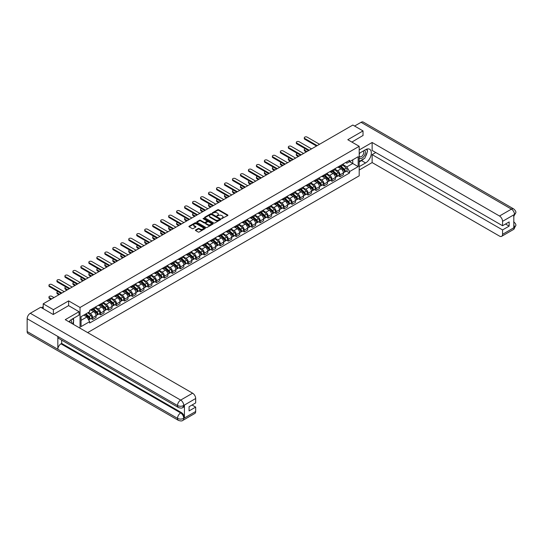 <?xml version="1.0" encoding="UTF-8"?>
<svg xmlns="http://www.w3.org/2000/svg" width="543" height="543" viewBox="0 0 543 543"><rect width="100%" height="100%" fill="white"/><g stroke="black" fill="none" stroke-linecap="round" stroke-linejoin="round"><path stroke-width="0.81" d="M221.673 218.625L227.714 215.544A0.713 0.407 0 0 0 227.714 214.967L218.673 209.747A0.713 0.407 0 0 0 217.675 209.747L212.34 212.829L212.34 213.236L213.732 212.836A2.274 1.31 0 0 1 216.942 212.836L217.695 213.27A2.274 1.31 0 0 1 218.361 214.2A2.274 1.31 0 0 1 217.695 215.123L217.01 215.931L218.401 215.53A2.274 1.31 0 0 1 221.612 215.53L222.365 215.965A2.274 1.31 0 0 1 223.03 216.895A2.274 1.31 0 0 1 222.365 217.824L221.673 218.625L221.673 218.218M195.629 229.981A0.713 0.407 0 0 0 195.629 230.558L198.168 232.024A0.713 0.407 0 0 0 199.172 232.024L205.098 228.603A0.713 0.407 0 0 0 205.098 228.026L196.057 222.806A0.713 0.407 0 0 0 195.052 222.806L189.134 226.227A0.713 0.407 0 0 0 189.134 226.804L192.195 228.576A0.713 0.407 0 0 0 193.199 228.576L195.731 227.11A0.713 0.407 0 0 0 195.731 226.533L194.211 225.657A1.9 1.1 0 0 1 193.661 224.877A1.9 1.1 0 0 1 194.828 223.865A1.9 1.1 0 0 1 196.899 224.103L202.851 227.537A1.9 1.1 0 0 1 203.408 228.311A1.9 1.1 0 0 1 202.234 229.329A1.9 1.1 0 0 1 200.163 229.092L199.172 228.515A0.713 0.407 0 0 0 198.168 228.515L195.629 229.981L195.629 230.558M80.038 307.474L68.628 300.883L53.39 309.686L43.209 303.808L352.855 125.039L363.029 130.917L347.791 139.714L359.195 146.298L80.038 307.474L80.038 328.203M213.779 223.01A0.713 0.407 0 0 0 214.784 223.01L220.709 219.589A0.713 0.407 0 0 0 220.709 219.012L211.675 213.793A0.713 0.407 0 0 0 210.67 213.793L204.745 217.214A0.713 0.407 0 0 0 204.745 217.791L213.779 223.01M203.211 218.734L212.89 224.103L206.978 227.517A0.713 0.407 0 0 1 205.973 227.517L196.939 222.297L199.471 220.845L199.471 220.254L196.939 221.72A0.713 0.407 0 0 0 196.939 222.297L196.939 221.72M199.471 220.845A0.713 0.407 0 0 1 200.476 220.845L200.476 220.254A0.713 0.407 0 0 0 199.471 220.254M200.476 220.254L204.141 222.372A0.713 0.407 0 0 0 205.145 222.372L206.829 221.401A0.713 0.407 0 0 0 206.829 220.825L203.014 218.619L203.713 218.211L212.904 223.519A0.713 0.407 0 0 1 212.904 224.096L212.904 223.519M87.654 332.601L359.195 175.83L359.195 146.298M53.39 309.686L53.39 314.411M43.209 303.808L43.209 308.709M363.029 135.641L363.029 130.917M340.013 165.791A3.326 1.921 60 0 1 339.327 167.285L342.701 165.337A3.326 1.921 -120 0 0 343.393 163.843M335.221 169.375L337.665 170.78A3.326 1.921 60 0 1 340.013 174.853L343.393 172.905A3.326 1.921 -120 0 0 341.038 168.832L338.622 167.434M343.393 172.905L343.393 174.71L340.013 176.658L338.398 175.722M339.327 167.285A3.326 1.921 60 0 1 337.685 167.135M340.013 174.853L340.013 176.658M332.038 170.393A3.326 1.921 60 0 1 331.345 171.887L334.726 169.939A3.326 1.921 -120 0 0 335.411 168.445M330.416 180.33L332.038 181.26L335.411 179.312L335.411 177.513A3.326 1.921 -120 0 0 333.056 173.441L330.639 172.043M331.345 171.887A3.326 1.921 60 0 1 329.71 171.737M327.246 173.977L329.682 175.389A3.326 1.921 60 0 1 332.038 179.461L332.038 181.26M324.056 175.002A3.326 1.921 60 0 1 323.37 176.495L326.743 174.547A3.326 1.921 -120 0 0 327.436 173.054M322.44 184.932L324.056 185.869L327.436 183.921L327.436 182.122A3.326 1.921 -120 0 0 325.081 178.043L322.664 176.651M323.37 176.495A3.326 1.921 60 0 1 321.727 176.346M319.264 178.586L321.707 179.991A3.326 1.921 60 0 1 324.056 184.07L324.056 185.869M316.08 179.611A3.326 1.921 60 0 1 315.388 181.104L318.768 179.156A3.326 1.921 -120 0 0 319.454 177.663M314.458 189.541L316.08 190.478L319.454 188.53L319.454 186.724A3.326 1.921 -120 0 0 317.098 182.652L314.682 181.253M315.388 181.104A3.326 1.921 60 0 1 313.752 180.955M311.288 183.195L313.725 184.6A3.326 1.921 60 0 1 316.08 188.672L316.08 190.478M308.098 184.213A3.326 1.921 60 0 1 307.413 185.713L310.786 183.758A3.326 1.921 -120 0 0 311.472 182.265M306.483 194.15L308.098 195.08L311.472 193.132L311.472 191.333A3.326 1.921 -120 0 0 309.123 187.26L306.707 185.862M307.413 185.713A3.326 1.921 60 0 1 305.77 185.557M303.306 187.797L305.75 189.208A3.326 1.921 60 0 1 308.098 193.281L308.098 195.08M300.123 188.821A3.326 1.921 60 0 1 299.431 190.315L302.804 188.367A3.326 1.921 -120 0 0 303.496 186.873M298.501 198.752L300.123 199.688L303.496 197.74L303.496 195.942A3.326 1.921 -120 0 0 301.141 191.862L298.725 190.471M299.431 190.315A3.326 1.921 60 0 1 297.795 190.165M295.331 192.405L297.768 193.81A3.326 1.921 60 0 1 300.123 197.89L300.123 199.688M292.141 193.43A3.326 1.921 60 0 1 291.455 194.923L294.829 192.975A3.326 1.921 -120 0 0 295.514 191.482M290.525 203.36L292.141 204.297L295.514 202.349L295.514 200.543A3.326 1.921 -120 0 0 293.166 196.471L290.749 195.073M291.455 194.923A3.326 1.921 60 0 1 289.813 194.774M287.349 197.014L289.786 198.419A3.326 1.921 60 0 1 292.141 202.491L292.141 204.297M284.165 198.039A3.326 1.921 60 0 1 283.473 199.532L286.847 197.577A3.326 1.921 -120 0 0 287.539 196.084M282.543 207.969L284.165 208.906L287.539 206.951L287.539 205.152A3.326 1.921 -120 0 0 285.184 201.08L282.767 199.681M283.473 199.532A3.326 1.921 60 0 1 281.837 199.376M279.373 201.616L281.81 203.028A3.326 1.921 60 0 1 284.165 207.1L284.165 208.906M276.183 202.641A3.326 1.921 60 0 1 275.498 204.134L278.871 202.186A3.326 1.921 -120 0 0 279.557 200.693M274.568 212.578L276.183 213.508L279.557 211.56L279.557 209.761A3.326 1.921 -120 0 0 277.208 205.682L274.792 204.29M275.498 204.134A3.326 1.921 60 0 1 273.855 203.985M271.391 206.225L273.828 207.63A3.326 1.921 60 0 1 276.183 211.709L276.183 213.508M268.201 207.25A3.326 1.921 60 0 1 267.516 208.743L270.889 206.795A3.326 1.921 -120 0 0 271.581 205.302M266.586 217.18L268.208 218.116L271.581 216.168L271.581 214.363A3.326 1.921 -120 0 0 269.226 210.29L266.81 208.892M267.516 208.743A3.326 1.921 60 0 1 265.88 208.593M263.416 210.833L265.853 212.238A3.326 1.921 60 0 1 268.208 216.318L268.208 218.116M260.226 211.858A3.326 1.921 60 0 1 259.534 213.351L262.914 211.397A3.326 1.921 -120 0 0 263.599 209.903M258.611 221.788L260.226 222.725L263.599 220.77L263.599 218.972A3.326 1.921 -120 0 0 261.251 214.899L258.835 213.501M259.534 213.351A3.326 1.921 60 0 1 257.898 213.202M255.434 215.435L257.871 216.847A3.326 1.921 60 0 1 260.226 220.92L260.226 222.725M252.244 216.46A3.326 1.921 60 0 1 251.558 217.953L254.932 216.005A3.326 1.921 -120 0 0 255.624 214.512M250.628 226.397L252.244 227.327L255.624 225.379L255.624 223.58A3.326 1.921 -120 0 0 253.269 219.501L250.852 218.11M251.558 217.953A3.326 1.921 60 0 1 249.923 217.804M247.459 220.044L249.895 221.456A3.326 1.921 60 0 1 252.244 225.528L252.244 227.327M244.269 221.069A3.326 1.921 60 0 1 243.576 222.562L246.956 220.614A3.326 1.921 -120 0 0 247.642 219.121M242.646 230.999L244.269 231.936L247.642 229.988L247.642 228.182A3.326 1.921 -120 0 0 245.293 224.11L242.877 222.718M243.576 222.562A3.326 1.921 60 0 1 241.94 222.413M239.477 224.653L241.913 226.058A3.326 1.921 60 0 1 244.269 230.137L244.269 231.936M236.286 225.678A3.326 1.921 60 0 1 235.601 227.171L238.974 225.223A3.326 1.921 -120 0 0 239.667 223.723M234.671 235.608L236.286 236.544L239.667 234.596L239.667 232.791A3.326 1.921 -120 0 0 237.311 228.718L234.895 227.32M235.601 227.171A3.326 1.921 60 0 1 233.965 227.022M231.501 229.255L233.938 230.666A3.326 1.921 60 0 1 236.286 234.739L236.286 236.544M228.311 230.28A3.326 1.921 60 0 1 227.619 231.773L230.999 229.825A3.326 1.921 -120 0 0 231.685 228.331M226.689 240.216L228.311 241.146L231.685 239.198L231.685 237.4A3.326 1.921 -120 0 0 229.336 233.32L226.92 231.929M227.619 231.773A3.326 1.921 60 0 1 225.983 231.623M223.519 233.863L225.956 235.275A3.326 1.921 60 0 1 228.311 239.348L228.311 241.146M220.329 234.888A3.326 1.921 60 0 1 219.644 236.381L223.017 234.433A3.326 1.921 -120 0 0 223.709 232.94M218.714 244.818L220.329 245.755L223.709 243.807L223.709 242.002A3.326 1.921 -120 0 0 221.354 237.929L218.938 236.538M219.644 236.381A3.326 1.921 60 0 1 218.001 236.232M215.544 238.472L217.981 239.877A3.326 1.921 60 0 1 220.329 243.956L220.329 245.755M212.354 239.497A3.326 1.921 60 0 1 211.661 240.99L215.042 239.042A3.326 1.921 -120 0 0 215.727 237.549M210.732 249.427L212.354 250.364L215.727 248.416L215.727 246.61A3.326 1.921 -120 0 0 213.379 242.538L210.962 241.14M211.661 240.99A3.326 1.921 60 0 1 210.026 240.841M207.562 243.081L209.998 244.486A3.326 1.921 60 0 1 212.354 248.558L212.354 250.364M204.372 244.099A3.326 1.921 60 0 1 203.686 245.592L207.059 243.644A3.326 1.921 -120 0 0 207.752 242.151M202.756 254.036L204.372 254.966L207.752 253.018L207.752 251.219A3.326 1.921 -120 0 0 205.397 247.14L202.98 245.748M203.686 245.592A3.326 1.921 60 0 1 202.044 245.443M199.58 247.683L202.023 249.094A3.326 1.921 60 0 1 204.372 253.167L204.372 254.966M196.396 248.708A3.326 1.921 60 0 1 195.704 250.201L199.084 248.253A3.326 1.921 -120 0 0 199.77 246.76M194.774 258.638L196.396 259.574L199.77 257.626L199.77 255.828A3.326 1.921 -120 0 0 197.414 251.748L194.998 250.357M195.704 250.201A3.326 1.921 60 0 1 194.068 250.051M191.604 252.291L194.041 253.696A3.326 1.921 60 0 1 196.396 257.776L196.396 259.574M188.414 253.316A3.326 1.921 60 0 1 187.729 254.81L191.102 252.862A3.326 1.921 -120 0 0 191.794 251.368M186.799 263.246L188.414 264.183L191.794 262.235L191.794 260.43A3.326 1.921 -120 0 0 189.439 256.357L187.023 254.959M187.729 254.81A3.326 1.921 60 0 1 186.086 254.66M183.622 256.9L186.066 258.305A3.326 1.921 60 0 1 188.414 262.378L188.414 264.183M180.439 257.918A3.326 1.921 60 0 1 179.747 259.411L183.127 257.463A3.326 1.921 -120 0 0 183.812 255.97M178.817 267.855L180.439 268.785L183.812 266.837L183.812 265.038A3.326 1.921 -120 0 0 181.457 260.966L179.041 259.568M179.747 259.411A3.326 1.921 60 0 1 178.111 259.262M175.647 261.502L178.084 262.914A3.326 1.921 60 0 1 180.439 266.986L180.439 268.785M172.457 262.527A3.326 1.921 60 0 1 171.771 264.02L175.145 262.072A3.326 1.921 -120 0 0 175.83 260.579M170.841 272.457L172.457 273.394L175.837 271.446L175.837 269.647A3.326 1.921 -120 0 0 173.482 265.568L171.065 264.176M171.771 264.02A3.326 1.921 60 0 1 170.129 263.871M167.665 266.111L170.108 267.516A3.326 1.921 60 0 1 172.457 271.595L172.457 273.394M164.481 267.136A3.326 1.921 60 0 1 163.789 268.629L167.163 266.681A3.326 1.921 -120 0 0 167.855 265.188M162.859 277.066L164.481 278.002L167.855 276.054L167.855 274.249A3.326 1.921 -120 0 0 165.5 270.176L163.083 268.778M163.789 268.629A3.326 1.921 60 0 1 162.153 268.48M159.69 270.719L162.126 272.124A3.326 1.921 60 0 1 164.481 276.197L164.481 278.002M156.499 271.738A3.326 1.921 60 0 1 155.814 273.238L159.187 271.283A3.326 1.921 -120 0 0 159.873 269.79M154.884 281.674L156.499 282.604L159.873 280.656L159.873 278.858A3.326 1.921 -120 0 0 157.524 274.785L155.108 273.387M155.814 273.238A3.326 1.921 60 0 1 154.171 273.081M151.707 275.321L154.144 276.733A3.326 1.921 60 0 1 156.499 280.806L156.499 282.604M148.524 276.346A3.326 1.921 60 0 1 147.832 277.84L151.205 275.892A3.326 1.921 -120 0 0 151.897 274.398M146.902 286.283L148.524 287.213L151.897 285.265L151.897 283.466A3.326 1.921 -120 0 0 149.542 279.387L147.126 277.996M147.832 277.84A3.326 1.921 60 0 1 146.196 277.69M143.732 279.93L146.169 281.335A3.326 1.921 60 0 1 148.524 285.414L148.524 287.213M140.542 280.955A3.326 1.921 60 0 1 139.856 282.448L143.23 280.5A3.326 1.921 -120 0 0 143.915 279.007M138.927 290.885L140.542 291.822L143.915 289.874L143.915 288.068A3.326 1.921 -120 0 0 141.567 283.996L139.151 282.598M139.856 282.448A3.326 1.921 60 0 1 138.214 282.299M135.75 284.539L138.187 285.944A3.326 1.921 60 0 1 140.542 290.016L140.542 291.822M132.567 285.564A3.326 1.921 60 0 1 131.874 287.057L135.248 285.102A3.326 1.921 -120 0 0 135.94 283.609M130.944 295.494L132.567 296.43L135.94 294.476L135.94 292.677A3.326 1.921 -120 0 0 133.585 288.604L131.168 287.206M131.874 287.057A3.326 1.921 60 0 1 130.239 286.901M127.775 289.141L130.211 290.553A3.326 1.921 60 0 1 132.567 294.625L132.567 296.43M124.585 290.166A3.326 1.921 60 0 1 123.892 291.659L127.272 289.711A3.326 1.921 -120 0 0 127.958 288.218M122.969 300.103L124.585 301.032L127.958 299.084L127.958 297.286A3.326 1.921 -120 0 0 125.609 293.206L123.193 291.815M123.892 291.659A3.326 1.921 60 0 1 122.256 291.51M119.793 293.749L122.229 295.154A3.326 1.921 60 0 1 124.585 299.234L124.585 301.032M116.602 294.774A3.326 1.921 60 0 1 115.917 296.268L119.29 294.32A3.326 1.921 -120 0 0 119.983 292.826M114.987 304.704L116.602 305.641L119.983 303.693L119.983 301.888A3.326 1.921 -120 0 0 117.627 297.815L115.211 296.417M115.917 296.268A3.326 1.921 60 0 1 114.281 296.118M111.817 298.358L114.254 299.763A3.326 1.921 60 0 1 116.602 303.842L116.602 305.641M108.627 299.383A3.326 1.921 60 0 1 107.935 300.876L111.315 298.928A3.326 1.921 -120 0 0 112.001 297.428M107.005 309.313L108.627 310.25L112.001 308.295L112.001 306.496A3.326 1.921 -120 0 0 109.652 302.424L107.236 301.026M107.935 300.876A3.326 1.921 60 0 1 106.299 300.727M103.835 302.96L106.272 304.372A3.326 1.921 60 0 1 108.627 308.444L108.627 310.25M100.645 303.985A3.326 1.921 60 0 1 99.96 305.478L103.333 303.53A3.326 1.921 -120 0 0 104.025 302.037M99.03 313.922L100.645 314.852L104.025 312.904L104.025 311.105A3.326 1.921 -120 0 0 101.67 307.026L99.254 305.634M99.96 305.478A3.326 1.921 60 0 1 98.324 305.329M95.86 307.569L98.297 308.981A3.326 1.921 60 0 1 100.645 313.053L100.645 314.852M92.67 308.594A3.326 1.921 60 0 1 91.977 310.087L95.358 308.139A3.326 1.921 -120 0 0 96.043 306.646M91.048 318.524L92.67 319.46L96.043 317.512L96.043 315.707A3.326 1.921 -120 0 0 93.695 311.634L91.278 310.243M91.977 310.087A3.326 1.921 60 0 1 90.342 309.938M88.373 312.463L90.314 313.582A3.326 1.921 60 0 1 92.67 317.662L92.67 319.46M345.667 162.527L346.868 163.219L358.17 156.696L352.753 159.825L352.753 163.484L346.868 166.884L343.203 164.767M81.056 320.343L86.941 316.949L89.649 321.646L81.056 326.608L81.056 316.684L89.649 311.723L89.649 310.338L349.577 160.266L349.577 161.658L358.17 166.62L349.577 171.574L346.868 166.884M358.17 156.696L358.17 166.62M89.649 321.646L89.649 323.031L349.577 172.966L349.577 171.574M68.628 300.883L68.628 305.668M86.941 316.949L83.771 315.116M346.373 171.113L349.577 172.966M221.877 218.693L222.365 218.415A2.274 1.31 0 0 0 223.03 217.485L223.03 216.895M218.361 214.2L218.361 214.79A2.274 1.31 0 0 1 217.695 215.714L217.207 215.999M227.7 215.551L218.673 210.338A0.713 0.407 0 0 0 217.675 210.338L212.537 213.304M220.702 219.596L211.675 214.383A0.713 0.407 0 0 0 210.67 214.383L204.752 217.797M219.453 219.501L219.453 219.094L211.519 214.519L210.093 214.94A2.274 1.31 0 0 0 209.428 215.863A2.274 1.31 0 0 0 210.093 216.793L215.51 219.922A2.274 1.31 0 0 0 218.727 219.922L219.453 219.501L219.453 220.091L219.453 219.684M209.428 215.863L209.428 216.453A2.274 1.31 0 0 0 210.093 217.383L210.093 216.793M219.453 220.091L218.727 220.512A2.274 1.31 0 0 1 215.51 220.512L210.093 217.383M200.476 220.845L204.141 222.963A0.713 0.407 0 0 0 205.145 222.963L206.829 221.992A0.713 0.407 0 0 0 207.039 221.7L207.039 221.11M207.942 224.571A1.9 1.1 0 0 0 210.012 224.809A1.9 1.1 0 0 0 211.186 223.791A1.9 1.1 0 0 0 210.63 223.017L208.532 221.809A0.713 0.407 0 0 0 207.528 221.809L205.851 222.779A0.713 0.407 0 0 0 205.851 223.356L207.942 224.571L207.942 225.162A1.9 1.1 0 0 0 210.012 225.399A1.9 1.1 0 0 0 211.186 224.381L211.186 223.791M205.641 223.071L205.641 223.662A0.713 0.407 0 0 0 205.851 223.947L205.851 223.356M207.942 225.162L205.851 223.947M203.408 228.311L203.408 228.902A1.9 1.1 0 0 1 202.234 229.92A1.9 1.1 0 0 1 200.163 229.682L199.172 229.105A0.713 0.407 0 0 0 198.168 229.105L195.643 230.565M193.661 224.877L193.661 225.467A1.9 1.1 0 0 0 194.211 226.248L194.211 225.657M195.731 226.533L195.731 227.11L194.211 226.248M205.098 228.026L205.098 228.603L196.057 223.397A0.713 0.407 0 0 0 195.052 223.397L189.14 226.811L189.134 226.227M340.244 166.755L343.495 169.654A1.805 1.045 60 0 1 344.065 172.45L343.393 172.837M340.332 166.83L341.859 167.712M305.254 148.734A1.663 0.964 -0 0 0 304.29 149.61A1.663 0.964 -0 0 0 304.772 150.289L306.951 151.545M340.576 166.565L344.194 169.789A0.869 0.502 60 0 1 344.466 171.133A0.869 0.502 60 0 1 344.384 171.167M341.113 166.253L344.364 169.151A1.805 1.045 60 0 1 344.934 171.948A1.805 1.045 60 0 1 344.391 172.009M342.925 165.16L346.21 168.086A1.805 1.045 60 0 1 346.773 170.882L344.934 171.948M306.286 151.925L304.772 151.056A1.663 0.964 180 0 1 304.29 150.377L304.29 149.61M316.515 146.019L304.772 139.246A1.663 0.964 180 0 1 304.29 138.567L304.29 137.793A1.663 0.964 -0 0 0 304.772 138.472L317.18 145.633M319.528 144.275L307.128 137.114A1.663 0.964 -0 0 0 305.315 136.911A1.663 0.964 -0 0 0 304.29 137.793M332.268 171.357L335.52 174.262A1.805 1.045 60 0 1 336.083 177.059L335.411 177.446M332.35 171.439L333.884 172.321M297.279 153.343A1.663 0.964 -0 0 0 296.308 154.212A1.663 0.964 -0 0 0 296.797 154.891L298.969 156.146M332.594 171.167L336.212 174.398A0.869 0.502 60 0 1 336.484 175.742A0.869 0.502 60 0 1 336.409 175.769M333.137 170.855L336.389 173.76A1.805 1.045 60 0 1 336.952 176.556A1.805 1.045 60 0 1 336.409 176.611M334.95 169.769L338.228 172.694A1.805 1.045 60 0 1 338.798 175.491L336.952 176.556M298.304 156.533L296.797 155.665A1.663 0.964 180 0 1 296.308 154.979L296.308 154.212M324.286 175.966L327.538 178.864A1.805 1.045 60 0 1 328.108 181.661L327.429 182.054M324.375 176.041L325.902 176.923M289.297 157.945A1.663 0.964 -0 0 0 288.333 158.821A1.663 0.964 -0 0 0 288.815 159.499L290.994 160.755M324.619 175.776L328.237 179.007A0.869 0.502 60 0 1 328.508 180.344A0.869 0.502 60 0 1 328.427 180.378M325.155 175.464L328.406 178.362A1.805 1.045 60 0 1 328.977 181.158A1.805 1.045 60 0 1 328.427 181.219M326.967 174.378L330.253 177.303A1.805 1.045 60 0 1 330.816 180.1L328.977 181.158M290.329 161.142L288.815 160.266A1.663 0.964 180 0 1 288.333 159.588L288.333 158.821M363.803 158.787A8.138 4.697 120 0 1 361.55 160.619L365.588 162.954A8.138 4.697 120 0 0 370.903 155.787A8.138 4.697 120 0 0 369.654 149.264A8.138 4.697 120 0 0 365.588 149.664L359.195 153.357M365.588 162.954L359.195 166.647M359.195 170.04L372.138 162.574L372.138 154.626L502.56 229.927L502.56 234.325L514.574 227.327M375.77 152.529L372.138 154.626M505.526 224.021L509.158 226.119L509.158 221.924L502.56 225.732L372.138 150.431L372.138 142.49L499.492 216.019L511.431 209.123L361.061 122.311L354.593 126.044M359.195 149.963L372.138 142.49M372.138 162.574L499.492 236.096A4.337 2.505 -120 0 0 501.657 236.314A4.337 2.505 -120 0 0 502.56 234.325M361.061 122.311A4.446 2.566 -60 0 1 363.287 122.087L513.658 208.906A4.446 2.566 -60 0 0 511.431 209.123A4.337 2.505 60 0 1 514.499 214.437L502.56 221.334A4.337 2.505 -120 0 0 499.492 216.019M502.56 225.732L502.56 221.334M509.158 226.119L502.56 229.927M513.814 216.426L514.499 214.587L513.814 214.987L513.814 227.68L514.499 227.286L513.814 224.646M363.029 135.465L351.884 142.076M365.419 156.662A8.138 4.697 120 0 0 367.17 152.142M367.299 150.689A8.138 4.697 120 0 0 367.102 149.026M361.55 160.619L359.195 161.984M513.658 221.748C515.402 223.316 516.135 224.571 515.85 225.515L514.499 227.286M513.658 208.906C515.402 210.46 516.135 211.722 515.85 212.7L514.499 214.437M178.443 407.542A4.446 2.566 -60 0 1 177.52 405.54C179.57 406.524 181.613 406.51 183.656 405.512L182.835 407.542C182.109 408.282 180.643 408.282 178.443 407.542L58.759 338.445A4.446 2.566 -60 0 1 57.836 336.443L27.15 318.721A4.446 2.566 -60 0 1 30.293 313.277L40.705 307.263L53.234 314.499L68.581 305.641L79.061 311.696L79.061 315.089L71.798 319.284A8.138 4.697 120 0 0 68.954 321.802M79.061 311.696L65.255 319.664L192.609 393.193A4.337 2.505 60 0 1 195.677 398.508L195.677 402.913L189.079 406.721L189.079 410.915L195.677 407.101L195.677 411.506A4.337 2.505 60 0 1 194.781 413.488L182.835 420.384A4.337 2.505 -120 0 0 183.738 418.395L195.677 411.506M73.312 324.32L75.022 325.305M73.488 324.212L73.488 321.49M73.488 320.268L73.488 318.307M182.835 420.384C182.143 421.124 180.676 421.124 178.443 420.391L28.073 333.572A4.446 2.566 -60 0 1 27.15 331.535L57.836 349.258A4.446 2.566 -60 0 1 60.986 343.834L180.67 412.938L181.355 412.537A4.337 2.505 60 0 1 184.423 417.852L184.423 405.153A4.337 2.505 60 0 1 183.527 407.141L182.835 407.542M27.15 318.721L27.15 331.535M30.293 313.277L180.67 400.089A4.446 2.566 -60 0 0 177.52 405.54L57.836 336.443L57.836 349.258L177.52 418.354C179.563 419.339 181.606 419.339 183.656 418.354L183.738 418.395M195.677 407.101L192.046 405.003M61.671 340.128L61.671 343.441L181.355 412.537M61.671 343.441L60.986 343.834M359.195 157.877A4.704 2.715 120 0 0 362.934 157.47A4.704 2.715 120 0 0 365.385 152.352A4.704 2.715 120 0 0 364.529 150.275M359.588 153.133A4.704 2.715 120 0 0 359.195 153.981M359.195 155.549A3.217 1.86 120 0 0 359.846 156.71A3.217 1.86 120 0 0 362.324 155.848A3.217 1.86 120 0 0 363.729 152.61A3.217 1.86 120 0 0 363.063 151.137A3.217 1.86 120 0 0 363.05 151.13M359.853 152.977A3.217 1.86 120 0 0 359.195 154.904M366.321 149.298L367.584 151.083L364.821 158.203L359.296 161.386M71.438 323.234A4.704 2.715 120 0 0 71.595 321.972A4.704 2.715 120 0 0 70.814 319.949M69.938 322.372A3.217 1.86 120 0 0 69.945 322.223A3.217 1.86 120 0 0 69.613 321.049M72.511 318.877L73.794 320.703L72.558 323.886M308.533 150.628L296.797 143.847A1.663 0.964 180 0 1 296.308 143.169L296.308 142.402A1.663 0.964 -0 0 0 296.797 143.081L309.198 150.241M311.553 148.884L299.145 141.723A1.663 0.964 -0 0 0 297.333 141.513A1.663 0.964 -0 0 0 296.308 142.402M300.557 155.23L288.815 148.456A1.663 0.964 180 0 1 288.333 147.777L288.333 147.01A1.663 0.964 -0 0 0 288.815 147.689L301.222 154.85M303.571 153.493L291.17 146.332A1.663 0.964 -0 0 0 289.358 146.121A1.663 0.964 -0 0 0 288.333 147.01M316.311 180.575L319.562 183.473A1.805 1.045 60 0 1 320.126 186.269L319.454 186.656M316.393 180.649L317.926 181.532M281.322 162.554A1.663 0.964 -0 0 0 280.351 163.429A1.663 0.964 -0 0 0 280.84 164.108L283.012 165.364M316.637 180.385L320.255 183.609A0.869 0.502 60 0 1 320.526 184.953A0.869 0.502 60 0 1 320.451 184.987M317.18 180.072L320.431 182.971A1.805 1.045 60 0 1 320.994 185.767A1.805 1.045 60 0 1 320.451 185.828M318.992 178.98L322.27 181.905A1.805 1.045 60 0 1 322.841 184.701L320.994 185.767M282.346 165.744L280.84 164.875A1.663 0.964 180 0 1 280.351 164.196L280.351 163.429M308.329 185.177L311.58 188.082A1.805 1.045 60 0 1 312.15 190.878L311.472 191.265M308.417 185.258L309.944 186.14M273.339 167.163A1.663 0.964 -0 0 0 272.369 168.031A1.663 0.964 -0 0 0 272.857 168.71L275.029 169.966M308.655 184.987L312.273 188.217A0.869 0.502 60 0 1 312.551 189.561A0.869 0.502 60 0 1 312.469 189.588M309.198 184.674L312.449 187.579A1.805 1.045 60 0 1 313.019 190.376A1.805 1.045 60 0 1 312.469 190.43M311.01 183.588L314.295 186.514A1.805 1.045 60 0 1 314.859 189.31L313.019 190.376M274.371 170.353L272.857 169.484A1.663 0.964 180 0 1 272.369 168.798L272.369 168.031M300.354 189.785L303.605 192.684A1.805 1.045 60 0 1 304.168 195.48L303.496 195.874M300.435 189.86L301.969 190.742M265.364 171.764A1.663 0.964 -0 0 0 264.393 172.64A1.663 0.964 -0 0 0 264.882 173.319L267.054 174.574M300.679 189.595L304.297 192.826A0.869 0.502 60 0 1 304.569 194.163A0.869 0.502 60 0 1 304.487 194.197M301.222 189.283L304.474 192.181A1.805 1.045 60 0 1 305.037 194.978A1.805 1.045 60 0 1 304.494 195.039M303.035 188.197L306.313 191.122A1.805 1.045 60 0 1 306.883 193.919L305.037 194.978M266.389 174.961L264.882 174.086A1.663 0.964 180 0 1 264.393 173.407L264.393 172.64M292.575 159.839L280.84 153.065A1.663 0.964 180 0 1 280.351 152.386L280.351 151.612A1.663 0.964 -0 0 0 280.84 152.298L293.24 159.459M295.596 158.094L283.188 150.934A1.663 0.964 -0 0 0 281.376 150.73A1.663 0.964 -0 0 0 280.351 151.612M284.6 164.448L272.857 157.667A1.663 0.964 180 0 1 272.369 156.988L272.369 156.221A1.663 0.964 -0 0 0 272.857 156.9L285.265 164.061M287.614 162.703L275.213 155.542A1.663 0.964 -0 0 0 273.4 155.332A1.663 0.964 -0 0 0 272.369 156.221M276.618 169.049L264.882 162.276A1.663 0.964 180 0 1 264.393 161.597L264.393 160.83A1.663 0.964 -0 0 0 264.882 161.509L277.283 168.669M279.638 167.312L267.231 160.151A1.663 0.964 -0 0 0 265.418 159.941A1.663 0.964 -0 0 0 264.393 160.83M292.372 194.394L295.623 197.292A1.805 1.045 60 0 1 296.193 200.089L295.514 200.476M292.46 194.469L293.987 195.351M257.382 176.373A1.663 0.964 -0 0 0 256.411 177.249A1.663 0.964 -0 0 0 256.9 177.928L259.072 179.183M292.697 194.204L296.315 197.428A0.869 0.502 60 0 1 296.593 198.772A0.869 0.502 60 0 1 296.512 198.806M293.24 193.892L296.492 196.79A1.805 1.045 60 0 1 297.062 199.586A1.805 1.045 60 0 1 296.512 199.648M295.053 192.799L298.331 195.724A1.805 1.045 60 0 1 298.901 198.521L297.062 199.586M258.407 179.563L256.9 178.695A1.663 0.964 180 0 1 256.411 178.016L256.411 177.249M268.642 173.658L256.9 166.884A1.663 0.964 180 0 1 256.411 166.206L256.411 165.439A1.663 0.964 -0 0 0 256.9 166.117L269.308 173.278M271.656 171.914L259.255 164.753A1.663 0.964 -0 0 0 257.443 164.549A1.663 0.964 -0 0 0 256.411 165.439M284.396 198.996L287.647 201.901A1.805 1.045 60 0 1 288.211 204.697L287.539 205.084M284.478 199.077L286.012 199.96M249.407 180.982A1.663 0.964 -0 0 0 248.436 181.851A1.663 0.964 -0 0 0 248.925 182.529L251.097 183.785M284.722 198.806L288.34 202.037A0.869 0.502 60 0 1 288.611 203.381A0.869 0.502 60 0 1 288.53 203.408M285.265 198.494L288.516 201.399A1.805 1.045 60 0 1 289.08 204.195A1.805 1.045 60 0 1 288.537 204.249M287.077 197.408L290.356 200.333A1.805 1.045 60 0 1 290.926 203.13L289.08 204.195M250.432 184.172L248.925 183.303A1.663 0.964 180 0 1 248.436 182.624L248.436 181.851M260.66 178.267L248.925 171.486A1.663 0.964 180 0 1 248.436 170.807L248.436 170.04A1.663 0.964 -0 0 0 248.925 170.719L261.326 177.88M263.681 176.523L251.273 169.362A1.663 0.964 -0 0 0 249.461 169.151A1.663 0.964 -0 0 0 248.436 170.04M276.414 203.605L279.665 206.503A1.805 1.045 60 0 1 280.236 209.299L279.557 209.693M276.502 203.679L278.03 204.568M241.425 185.584A1.663 0.964 -0 0 0 240.454 186.459A1.663 0.964 -0 0 0 240.943 187.138L243.115 188.394M276.74 203.415L280.358 206.645A0.869 0.502 60 0 1 280.636 207.983A0.869 0.502 60 0 1 280.555 208.017M277.283 203.102L280.534 206.001A1.805 1.045 60 0 1 281.104 208.797A1.805 1.045 60 0 1 280.555 208.858M279.095 202.016L282.374 204.942A1.805 1.045 60 0 1 282.944 207.738L281.104 208.797M242.449 188.781L240.943 187.905A1.663 0.964 180 0 1 240.454 187.226L240.454 186.459M252.678 182.869L240.943 176.095A1.663 0.964 180 0 1 240.454 175.416L240.454 174.649A1.663 0.964 -0 0 0 240.943 175.328L253.343 182.489M255.699 181.131L243.298 173.97A1.663 0.964 -0 0 0 241.486 173.76A1.663 0.964 -0 0 0 240.454 174.649M268.439 208.213L271.69 211.112A1.805 1.045 60 0 1 272.253 213.908L271.581 214.295M268.52 208.288L270.054 209.17M233.449 190.193A1.663 0.964 -0 0 0 232.479 191.068A1.663 0.964 -0 0 0 232.967 191.747L235.139 193.003M268.765 208.023L272.382 211.247A0.869 0.502 60 0 1 272.654 212.591A0.869 0.502 60 0 1 272.572 212.625M269.308 207.711L272.559 210.609A1.805 1.045 60 0 1 273.122 213.406A1.805 1.045 60 0 1 272.579 213.467M271.12 206.618L274.398 209.55A1.805 1.045 60 0 1 274.968 212.347L273.122 213.406M234.474 193.383L232.967 192.514A1.663 0.964 180 0 1 232.479 191.835L232.479 191.068M244.703 187.478L232.967 180.704A1.663 0.964 180 0 1 232.479 180.025L232.479 179.258A1.663 0.964 -0 0 0 232.967 179.937L245.368 187.097M247.723 185.733L235.316 178.579A1.663 0.964 -0 0 0 233.504 178.369A1.663 0.964 -0 0 0 232.479 179.258M260.457 212.815L263.708 215.72A1.805 1.045 60 0 1 264.278 218.517L263.599 218.904M260.545 212.897L262.072 213.779M225.467 194.801A1.663 0.964 -0 0 0 224.497 195.67A1.663 0.964 -0 0 0 224.985 196.356L227.157 197.604M260.783 212.625L264.4 215.856A0.869 0.502 60 0 1 264.672 217.2A0.869 0.502 60 0 1 264.597 217.227M261.326 212.313L264.577 215.218A1.805 1.045 60 0 1 265.147 218.014A1.805 1.045 60 0 1 264.597 218.069M263.138 211.227L266.416 214.152A1.805 1.045 60 0 1 266.986 216.949L265.147 218.014M226.492 197.991L224.985 197.123A1.663 0.964 180 0 1 224.497 196.444L224.497 195.67M252.475 217.424L255.726 220.329A1.805 1.045 60 0 1 256.296 223.119L255.624 223.512M252.563 217.499L254.097 218.388M217.492 199.41A1.663 0.964 -0 0 0 216.521 200.279A1.663 0.964 -0 0 0 217.01 200.958L219.182 202.213M252.807 217.234L256.425 220.465A0.869 0.502 60 0 1 256.696 221.809A0.869 0.502 60 0 1 256.615 221.836M253.35 216.922L256.601 219.827A1.805 1.045 60 0 1 257.165 222.623A1.805 1.045 60 0 1 256.622 222.678M255.162 215.836L258.441 218.761A1.805 1.045 60 0 1 259.004 221.558L257.165 222.623M218.517 202.6L217.01 201.724A1.663 0.964 180 0 1 216.521 201.046L216.521 200.279M244.499 222.033L247.751 224.931A1.805 1.045 60 0 1 248.321 227.727L247.642 228.121M244.588 222.107L246.115 222.99M209.51 204.012A1.663 0.964 -0 0 0 208.539 204.887A1.663 0.964 -0 0 0 209.028 205.566L211.2 206.822M244.825 221.843L248.443 225.067A0.869 0.502 60 0 1 248.714 226.411A0.869 0.502 60 0 1 248.64 226.445M245.368 221.53L248.619 224.429A1.805 1.045 60 0 1 249.189 227.225A1.805 1.045 60 0 1 248.64 227.286M247.18 220.438L250.459 223.37A1.805 1.045 60 0 1 251.029 226.166L249.189 227.225M210.535 207.202L209.028 206.333A1.663 0.964 180 0 1 208.539 205.654L208.539 204.887M236.517 226.635L239.768 229.54A1.805 1.045 60 0 1 240.339 232.336L239.667 232.723M236.605 226.716L238.139 227.598M201.534 208.621A1.663 0.964 -0 0 0 200.564 209.496A1.663 0.964 -0 0 0 201.046 210.175L203.225 211.424M236.85 226.451L240.468 229.675A0.869 0.502 60 0 1 240.739 231.019A0.869 0.502 60 0 1 240.658 231.053M237.393 226.132L240.644 229.037A1.805 1.045 60 0 1 241.207 231.834A1.805 1.045 60 0 1 240.664 231.888M239.205 225.046L242.483 227.972A1.805 1.045 60 0 1 243.047 230.768L241.207 231.834M202.559 211.811L201.046 210.942A1.663 0.964 180 0 1 200.564 210.263L200.564 209.496M228.542 231.243L231.793 234.148A1.805 1.045 60 0 1 232.363 236.945L231.685 237.332M228.63 231.318L230.157 232.207M193.552 213.229A1.663 0.964 -0 0 0 192.582 214.098A1.663 0.964 -0 0 0 193.07 214.777L195.242 216.033M228.868 231.053L232.485 234.284A0.869 0.502 60 0 1 232.757 235.628A0.869 0.502 60 0 1 232.682 235.655M229.411 230.741L232.662 233.646A1.805 1.045 60 0 1 233.232 236.443A1.805 1.045 60 0 1 232.682 236.497M231.223 229.655L234.501 232.58A1.805 1.045 60 0 1 235.071 235.377L233.232 236.443M194.577 216.419L193.07 215.544A1.663 0.964 180 0 1 192.582 214.865L192.582 214.098M220.56 235.852L223.811 238.75A1.805 1.045 60 0 1 224.381 241.547L223.709 241.94M220.648 235.927L222.182 236.809M185.577 217.831A1.663 0.964 -0 0 0 184.606 218.707A1.663 0.964 -0 0 0 185.088 219.386L187.267 220.641M220.892 235.662L224.51 238.893A0.869 0.502 60 0 1 224.782 240.23A0.869 0.502 60 0 1 224.7 240.264M221.429 235.35L224.68 238.248A1.805 1.045 60 0 1 225.25 241.044A1.805 1.045 60 0 1 224.707 241.106M223.248 234.257L226.526 237.189A1.805 1.045 60 0 1 227.089 239.986L225.25 241.044M186.602 221.021L185.088 220.153A1.663 0.964 180 0 1 184.606 219.474L184.606 218.707M236.721 192.086L224.985 185.306A1.663 0.964 180 0 1 224.497 184.627L224.497 183.86A1.663 0.964 -0 0 0 224.985 184.539L237.386 191.699M239.741 190.342L227.341 183.181A1.663 0.964 -0 0 0 225.528 182.977A1.663 0.964 -0 0 0 224.497 183.86M228.746 196.695L217.01 189.914A1.663 0.964 180 0 1 216.521 189.236L216.521 188.469A1.663 0.964 -0 0 0 217.01 189.147L229.411 196.308M231.766 194.951L219.358 187.79A1.663 0.964 -0 0 0 217.546 187.579A1.663 0.964 -0 0 0 216.521 188.469M220.763 201.297L209.028 194.523A1.663 0.964 180 0 1 208.539 193.844L208.539 193.077A1.663 0.964 -0 0 0 209.028 193.756L221.429 200.917M223.784 199.559L211.383 192.398A1.663 0.964 -0 0 0 209.571 192.188A1.663 0.964 -0 0 0 208.539 193.077M212.788 205.906L201.046 199.125A1.663 0.964 180 0 1 200.564 198.446L200.564 197.679A1.663 0.964 -0 0 0 201.046 198.358L213.453 205.519M215.802 204.161L203.401 197A1.663 0.964 -0 0 0 201.589 196.797A1.663 0.964 -0 0 0 200.564 197.679M204.806 210.514L193.07 203.734A1.663 0.964 180 0 1 192.582 203.055L192.582 202.288A1.663 0.964 -0 0 0 193.07 202.967L205.471 210.127M207.826 208.77L195.426 201.609A1.663 0.964 -0 0 0 193.607 201.399A1.663 0.964 -0 0 0 192.582 202.288M196.831 215.116L185.088 208.342A1.663 0.964 180 0 1 184.606 207.664L184.606 206.897A1.663 0.964 -0 0 0 185.088 207.575L197.496 214.736M199.844 213.379L187.444 206.218A1.663 0.964 -0 0 0 185.631 206.007A1.663 0.964 -0 0 0 184.606 206.897M212.584 240.454L215.836 243.359A1.805 1.045 60 0 1 216.399 246.155L215.727 246.542M212.666 240.535L214.2 241.418M177.595 222.44A1.663 0.964 -0 0 0 176.624 223.316A1.663 0.964 -0 0 0 177.113 223.994L179.285 225.25M212.91 240.271L216.528 243.495A0.869 0.502 60 0 1 216.8 244.839A0.869 0.502 60 0 1 216.725 244.873M213.453 239.958L216.705 242.857A1.805 1.045 60 0 1 217.275 245.653A1.805 1.045 60 0 1 216.725 245.707M215.266 238.866L218.544 241.791A1.805 1.045 60 0 1 219.114 244.588L217.275 245.653M178.62 225.63L177.113 224.761A1.663 0.964 180 0 1 176.624 224.083L176.624 223.316M188.849 219.725L177.113 212.951A1.663 0.964 180 0 1 176.624 212.265L176.624 211.499A1.663 0.964 -0 0 0 177.113 212.177L189.514 219.338M191.869 217.981L179.468 210.82A1.663 0.964 -0 0 0 177.649 210.616A1.663 0.964 -0 0 0 176.624 211.499M204.602 245.063L207.854 247.968A1.805 1.045 60 0 1 208.424 250.764L207.752 251.151M204.691 245.137L206.218 246.027M169.62 227.049A1.663 0.964 -0 0 0 168.649 227.917A1.663 0.964 -0 0 0 169.131 228.596L171.31 229.852M204.935 244.873L208.553 248.103A0.869 0.502 60 0 1 208.824 249.447A0.869 0.502 60 0 1 208.743 249.475M205.471 244.56L208.722 247.465A1.805 1.045 60 0 1 209.293 250.262A1.805 1.045 60 0 1 208.75 250.316M207.283 243.474L210.569 246.4A1.805 1.045 60 0 1 211.132 249.196L209.293 250.262M170.645 230.239L169.131 229.363A1.663 0.964 180 0 1 168.649 228.684L168.649 227.917M180.873 224.334L169.131 217.553A1.663 0.964 180 0 1 168.649 216.874L168.649 216.107A1.663 0.964 -0 0 0 169.131 216.786L181.538 223.947M183.887 222.589L171.486 215.428A1.663 0.964 -0 0 0 169.674 215.218A1.663 0.964 -0 0 0 168.649 216.107M196.627 249.671L199.878 252.57A1.805 1.045 60 0 1 200.442 255.366L199.77 255.76M196.709 249.746L198.243 250.628M161.638 231.651A1.663 0.964 -0 0 0 160.667 232.526A1.663 0.964 -0 0 0 161.156 233.205L163.328 234.461M196.953 249.481L200.571 252.712A0.869 0.502 60 0 1 200.842 254.049A0.869 0.502 60 0 1 200.767 254.083M197.496 249.169L200.747 252.067A1.805 1.045 60 0 1 201.317 254.864A1.805 1.045 60 0 1 200.767 254.925M199.308 248.083L202.587 251.009A1.805 1.045 60 0 1 203.157 253.805L201.317 254.864M162.662 234.841L161.156 233.972A1.663 0.964 180 0 1 160.667 233.293L160.667 232.526M172.891 228.936L161.156 222.162A1.663 0.964 180 0 1 160.667 221.483L160.667 220.716A1.663 0.964 -0 0 0 161.156 221.395L173.556 228.555M175.912 227.198L163.504 220.037A1.663 0.964 -0 0 0 161.692 219.827A1.663 0.964 -0 0 0 160.667 220.716M188.645 254.28L191.896 257.178A1.805 1.045 60 0 1 192.466 259.975L191.788 260.362M188.733 254.355L190.26 255.237M153.655 236.259A1.663 0.964 -0 0 0 152.692 237.135A1.663 0.964 -0 0 0 153.174 237.814L155.352 239.069M188.978 254.09L192.595 257.314A0.869 0.502 60 0 1 192.867 258.658A0.869 0.502 60 0 1 192.785 258.692M189.514 253.778L192.765 256.676A1.805 1.045 60 0 1 193.335 259.473A1.805 1.045 60 0 1 192.792 259.534M191.326 252.685L194.611 255.61A1.805 1.045 60 0 1 195.175 258.407L193.335 259.473M154.687 239.449L153.174 238.581A1.663 0.964 180 0 1 152.692 237.902L152.692 237.135M164.916 233.544L153.174 226.77A1.663 0.964 180 0 1 152.692 226.092L152.692 225.318A1.663 0.964 -0 0 0 153.174 225.997L165.581 233.157M167.93 231.8L155.529 224.639A1.663 0.964 -0 0 0 153.717 224.435A1.663 0.964 -0 0 0 152.692 225.318M180.67 258.882L183.921 261.787A1.805 1.045 60 0 1 184.484 264.584L183.812 264.97M180.751 258.963L182.285 259.846M145.68 240.868A1.663 0.964 -0 0 0 144.709 241.737A1.663 0.964 -0 0 0 145.198 242.416L147.37 243.671M180.995 258.692L184.613 261.923A0.869 0.502 60 0 1 184.885 263.267A0.869 0.502 60 0 1 184.81 263.294M181.538 258.38L184.79 261.285A1.805 1.045 60 0 1 185.353 264.081A1.805 1.045 60 0 1 184.81 264.136M183.351 257.294L186.629 260.219A1.805 1.045 60 0 1 187.199 263.016L185.353 264.081M146.705 244.058L145.198 243.189A1.663 0.964 180 0 1 144.709 242.504L144.709 241.737M156.934 238.153L145.198 231.372A1.663 0.964 180 0 1 144.709 230.694L144.709 229.927A1.663 0.964 -0 0 0 145.198 230.605L157.599 237.766M159.954 236.409L147.547 229.248A1.663 0.964 -0 0 0 145.734 229.037A1.663 0.964 -0 0 0 144.709 229.927M172.688 263.491L175.939 266.389A1.805 1.045 60 0 1 176.509 269.185L175.83 269.579M172.776 263.565L174.303 264.448M137.698 245.47A1.663 0.964 -0 0 0 136.727 246.346A1.663 0.964 -0 0 0 137.216 247.024L139.388 248.28M173.013 263.301L176.638 266.532A0.869 0.502 60 0 1 176.909 267.869A0.869 0.502 60 0 1 176.828 267.903M173.556 262.988L176.808 265.887A1.805 1.045 60 0 1 177.378 268.683A1.805 1.045 60 0 1 176.828 268.744M175.369 261.902L178.654 264.828A1.805 1.045 60 0 1 179.217 267.624L177.378 268.683M138.73 248.667L137.216 247.791A1.663 0.964 180 0 1 136.727 247.113L136.727 246.346M148.958 242.755L137.216 235.981A1.663 0.964 180 0 1 136.727 235.302L136.727 234.535A1.663 0.964 -0 0 0 137.216 235.214L149.624 242.375M151.972 241.017L139.571 233.857A1.663 0.964 -0 0 0 137.759 233.646A1.663 0.964 -0 0 0 136.727 234.535M164.712 268.099L167.963 270.998A1.805 1.045 60 0 1 168.527 273.794L167.855 274.181M164.794 268.174L166.328 269.056M129.723 250.079A1.663 0.964 -0 0 0 128.752 250.954A1.663 0.964 -0 0 0 129.241 251.633L131.413 252.889M165.038 267.909L168.656 271.133A0.869 0.502 60 0 1 168.927 272.477A0.869 0.502 60 0 1 168.846 272.511M165.581 267.597L168.832 270.495A1.805 1.045 60 0 1 169.396 273.292A1.805 1.045 60 0 1 168.853 273.353M167.393 266.504L170.672 269.43A1.805 1.045 60 0 1 171.242 272.226L169.396 273.292M130.748 253.269L129.241 252.4A1.663 0.964 180 0 1 128.752 251.721L128.752 250.954M140.976 247.364L129.241 240.59A1.663 0.964 180 0 1 128.752 239.911L128.752 239.137A1.663 0.964 -0 0 0 129.241 239.823L141.642 246.984M143.997 245.619L131.589 238.458A1.663 0.964 -0 0 0 129.777 238.255A1.663 0.964 -0 0 0 128.752 239.137M156.73 272.701L159.981 275.606A1.805 1.045 60 0 1 160.552 278.403L159.873 278.79M156.818 272.783L158.346 273.665M121.741 254.687A1.663 0.964 -0 0 0 120.77 255.556A1.663 0.964 -0 0 0 121.259 256.235L123.431 257.491M157.056 272.511L160.674 275.742A0.869 0.502 60 0 1 160.952 277.086A0.869 0.502 60 0 1 160.871 277.113M157.599 272.199L160.85 275.104A1.805 1.045 60 0 1 161.42 277.901A1.805 1.045 60 0 1 160.871 277.955M159.411 271.113L162.696 274.039A1.805 1.045 60 0 1 163.26 276.835L161.42 277.901M122.766 257.877L121.259 257.009A1.663 0.964 180 0 1 120.77 256.33L120.77 255.556M133.001 251.972L121.259 245.192A1.663 0.964 180 0 1 120.77 244.513L120.77 243.746A1.663 0.964 -0 0 0 121.259 244.425L133.666 251.585M136.015 250.228L123.614 243.067A1.663 0.964 -0 0 0 121.802 242.857A1.663 0.964 -0 0 0 120.77 243.746M148.755 277.31L152.006 280.208A1.805 1.045 60 0 1 152.569 283.005L151.897 283.398M148.836 277.385L150.37 278.267M113.765 259.289A1.663 0.964 -0 0 0 112.795 260.165A1.663 0.964 -0 0 0 113.283 260.844L115.455 262.099M149.081 277.12L152.698 280.351A0.869 0.502 60 0 1 152.97 281.688A0.869 0.502 60 0 1 152.888 281.722M149.624 276.808L152.875 279.706A1.805 1.045 60 0 1 153.438 282.503A1.805 1.045 60 0 1 152.895 282.564M151.436 275.722L154.714 278.647A1.805 1.045 60 0 1 155.284 281.444L153.438 282.503M114.79 262.486L113.283 261.611A1.663 0.964 180 0 1 112.795 260.932L112.795 260.165M125.019 256.574L113.283 249.8A1.663 0.964 180 0 1 112.795 249.122L112.795 248.355A1.663 0.964 -0 0 0 113.283 249.033L125.684 256.194M128.039 254.837L115.632 247.676A1.663 0.964 -0 0 0 113.82 247.465A1.663 0.964 -0 0 0 112.795 248.355M140.773 281.919L144.024 284.817A1.805 1.045 60 0 1 144.594 287.614L143.915 288M140.861 281.993L142.388 282.876M105.783 263.898A1.663 0.964 -0 0 0 104.813 264.774A1.663 0.964 -0 0 0 105.301 265.452L107.473 266.708M141.099 281.729L144.716 284.953A0.869 0.502 60 0 1 144.995 286.297A0.869 0.502 60 0 1 144.913 286.331M141.642 281.417L144.893 284.315A1.805 1.045 60 0 1 145.463 287.111A1.805 1.045 60 0 1 144.913 287.172M143.454 280.324L146.732 283.256A1.805 1.045 60 0 1 147.302 286.046L145.463 287.111M106.808 267.088L105.301 266.219A1.663 0.964 180 0 1 104.813 265.541L104.813 264.774M117.044 261.183L105.301 254.409A1.663 0.964 180 0 1 104.813 253.73L104.813 252.963A1.663 0.964 -0 0 0 105.301 253.642L117.702 260.803M120.057 259.439L107.657 252.278A1.663 0.964 -0 0 0 105.844 252.074A1.663 0.964 -0 0 0 104.813 252.963M132.797 286.521L136.049 289.426A1.805 1.045 60 0 1 136.612 292.222L135.94 292.609M132.879 286.602L134.413 287.485M97.808 268.507A1.663 0.964 -0 0 0 96.837 269.376A1.663 0.964 -0 0 0 97.326 270.061L99.498 271.31M133.123 286.331L136.741 289.562A0.869 0.502 60 0 1 137.012 290.905A0.869 0.502 60 0 1 136.931 290.933M133.666 286.018L136.917 288.924A1.805 1.045 60 0 1 137.481 291.72A1.805 1.045 60 0 1 136.938 291.774M135.478 284.932L138.757 287.858A1.805 1.045 60 0 1 139.327 290.654L137.481 291.72M98.833 271.697L97.326 270.828A1.663 0.964 180 0 1 96.837 270.149L96.837 269.376M109.062 265.792L97.326 259.011A1.663 0.964 180 0 1 96.837 258.332L96.837 257.565A1.663 0.964 -0 0 0 97.326 258.244L109.727 265.405M112.082 264.047L99.674 256.887A1.663 0.964 -0 0 0 97.862 256.676A1.663 0.964 -0 0 0 96.837 257.565M124.815 291.129L128.067 294.028A1.805 1.045 60 0 1 128.637 296.824L127.958 297.218M124.904 291.204L126.431 292.093M89.826 273.115A1.663 0.964 -0 0 0 88.855 273.984A1.663 0.964 -0 0 0 89.344 274.663L91.516 275.919M125.141 290.939L128.759 294.17A0.869 0.502 60 0 1 129.03 295.507A0.869 0.502 60 0 1 128.956 295.541M125.684 290.627L128.935 293.532A1.805 1.045 60 0 1 129.506 296.322A1.805 1.045 60 0 1 128.956 296.383M127.496 289.541L130.775 292.467A1.805 1.045 60 0 1 131.345 295.263L129.506 296.322M90.851 276.306L89.344 275.43A1.663 0.964 180 0 1 88.855 274.751L88.855 273.984M101.079 270.4L89.344 263.62A1.663 0.964 180 0 1 88.855 262.941L88.855 262.174A1.663 0.964 -0 0 0 89.344 262.853L101.745 270.014M104.1 268.656L91.699 261.495A1.663 0.964 -0 0 0 89.887 261.285A1.663 0.964 -0 0 0 88.855 262.174M116.833 295.738L120.084 298.636A1.805 1.045 60 0 1 120.655 301.433L119.983 301.827M116.921 295.813L118.455 296.695M81.85 277.717A1.663 0.964 -0 0 0 80.88 278.593A1.663 0.964 -0 0 0 81.369 279.272L83.541 280.527M117.166 295.548L120.784 298.772A0.869 0.502 60 0 1 121.055 300.116A0.869 0.502 60 0 1 120.974 300.15M117.709 295.236L120.96 298.134A1.805 1.045 60 0 1 121.523 300.931A1.805 1.045 60 0 1 120.98 300.992M119.521 294.143L122.799 297.075A1.805 1.045 60 0 1 123.363 299.872L121.523 300.931M82.875 280.907L81.369 280.039A1.663 0.964 180 0 1 80.88 279.36L80.88 278.593M93.104 275.002L81.369 268.228A1.663 0.964 180 0 1 80.88 267.55L80.88 266.783A1.663 0.964 -0 0 0 81.369 267.461L93.769 274.622M96.125 273.265L83.717 266.104A1.663 0.964 -0 0 0 81.905 265.894A1.663 0.964 -0 0 0 80.88 266.783M108.858 300.34L112.109 303.245A1.805 1.045 60 0 1 112.679 306.042L112.001 306.428M108.946 300.422L110.473 301.304M73.868 282.326A1.663 0.964 -0 0 0 72.898 283.202A1.663 0.964 -0 0 0 73.386 283.88L75.558 285.129M109.184 300.157L112.801 303.381A0.869 0.502 60 0 1 113.073 304.725A0.869 0.502 60 0 1 112.998 304.752M109.727 299.838L112.978 302.743A1.805 1.045 60 0 1 113.548 305.539A1.805 1.045 60 0 1 112.998 305.594M111.539 298.752L114.817 301.677A1.805 1.045 60 0 1 115.387 304.474L113.548 305.539M74.893 285.516L73.386 284.647A1.663 0.964 180 0 1 72.898 283.969L72.898 283.202M85.122 279.611L73.386 272.83A1.663 0.964 180 0 1 72.898 272.152L72.898 271.385A1.663 0.964 -0 0 0 73.386 272.063L85.787 279.224M88.142 277.867L75.742 270.706A1.663 0.964 -0 0 0 73.929 270.502A1.663 0.964 -0 0 0 72.898 271.385M100.876 304.949L104.127 307.854A1.805 1.045 60 0 1 104.697 310.644L104.025 311.037M100.964 305.023L102.498 305.913M65.893 286.935A1.663 0.964 -0 0 0 64.922 287.804A1.663 0.964 -0 0 0 65.411 288.482L67.583 289.738M101.208 304.759L104.826 307.99A0.869 0.502 60 0 1 105.098 309.334A0.869 0.502 60 0 1 105.016 309.361M101.751 304.447L105.003 307.352A1.805 1.045 60 0 1 105.566 310.148A1.805 1.045 60 0 1 105.023 310.202M103.564 303.361L106.842 306.286A1.805 1.045 60 0 1 107.405 309.082L105.566 310.148M66.918 290.125L65.411 289.249A1.663 0.964 180 0 1 64.922 288.571L64.922 287.804M77.147 284.22L65.411 277.439A1.663 0.964 180 0 1 64.922 276.76L64.922 275.993A1.663 0.964 -0 0 0 65.411 276.672L77.812 283.833M80.16 282.475L67.76 275.315A1.663 0.964 -0 0 0 65.947 275.104A1.663 0.964 -0 0 0 64.922 275.993M92.901 309.558L96.152 312.456A1.805 1.045 60 0 1 96.722 315.252L96.043 315.646M92.989 309.632L94.516 310.515M57.911 291.537A1.663 0.964 -0 0 0 56.94 292.412A1.663 0.964 -0 0 0 57.429 293.091L59.601 294.347M93.226 309.367L96.844 312.592A0.869 0.502 60 0 1 97.116 313.935A0.869 0.502 60 0 1 97.041 313.969M93.769 309.055L97.021 311.954A1.805 1.045 60 0 1 97.591 314.75A1.805 1.045 60 0 1 97.041 314.811M95.582 307.962L98.86 310.895A1.805 1.045 60 0 1 99.43 313.691L97.591 314.75M58.936 294.727L57.429 293.858A1.663 0.964 180 0 1 56.94 293.179L56.94 292.412M69.165 288.822L57.429 282.048A1.663 0.964 180 0 1 56.94 281.369L56.94 280.602A1.663 0.964 -0 0 0 57.429 281.281L69.83 288.442M72.185 287.084L59.784 279.923A1.663 0.964 -0 0 0 57.965 279.713A1.663 0.964 -0 0 0 56.94 280.602M85.122 314.343L88.17 317.064A1.805 1.045 60 0 1 88.74 319.861L88.652 319.908M85.149 314.322L86.541 315.123M53.974 297.591L51.802 296.335A1.663 0.964 -0 0 0 49.99 296.132A1.663 0.964 -0 0 0 48.965 297.021A1.663 0.964 -0 0 0 49.447 297.7L51.626 298.955M85.448 314.153L88.869 317.2A0.869 0.502 60 0 1 89.14 318.544A0.869 0.502 60 0 1 89.059 318.578M85.991 313.84L89.038 316.562A1.805 1.045 60 0 1 89.609 319.359A1.805 1.045 60 0 1 89.066 319.413M87.83 312.775L90.885 315.497A1.805 1.045 60 0 1 91.448 318.293L89.609 319.359M50.961 299.336L49.447 298.467A1.663 0.964 180 0 1 48.965 297.788L48.965 297.021M61.189 293.43L49.447 286.65A1.663 0.964 180 0 1 48.965 285.971L48.965 285.204A1.663 0.964 -0 0 0 49.447 285.883L61.854 293.044M64.203 291.686L51.802 284.525A1.663 0.964 -0 0 0 49.99 284.322A1.663 0.964 -0 0 0 48.965 285.204M100.645 313.053L104.025 311.105M108.627 308.444L112.001 306.496M116.602 303.842L119.983 301.888M124.585 299.234L127.958 297.286M132.567 294.625L135.94 292.677M140.542 290.016L143.915 288.068M148.524 285.414L151.897 283.466M156.499 280.806L159.873 278.858M164.481 276.197L167.855 274.249M172.457 271.595L175.837 269.647M180.439 266.986L183.812 265.038M188.414 262.378L191.794 260.43M196.396 257.776L199.77 255.828M204.372 253.167L207.752 251.219M212.354 248.558L215.727 246.61M220.329 243.956L223.709 242.002M228.311 239.348L231.685 237.4M236.286 234.739L239.667 232.791M244.269 230.137L247.642 228.182M252.244 225.528L255.624 223.58M260.226 220.92L263.599 218.972M268.208 216.318L271.581 214.363M276.183 211.709L279.557 209.761M284.165 207.1L287.539 205.152M292.141 202.491L295.514 200.543M300.123 197.89L303.496 195.942M308.098 193.281L311.472 191.333M316.08 188.672L319.454 186.724M324.056 184.07L327.436 182.122M332.038 179.461L335.411 177.513M92.67 317.662L96.043 315.707M90.314 313.582L93.695 311.634M98.297 308.981L101.67 307.026M106.272 304.372L109.652 302.424M114.254 299.763L117.627 297.815M122.229 295.154L125.609 293.206M130.211 290.553L133.585 288.604M138.187 285.944L141.567 283.996M146.169 281.335L149.542 279.387M154.144 276.733L157.524 274.785M162.126 272.124L165.5 270.176M170.108 267.516L173.482 265.568M178.084 262.914L181.457 260.966M186.066 258.305L189.439 256.357M194.041 253.696L197.414 251.748M202.023 249.094L205.397 247.14M209.998 244.486L213.379 242.538M217.981 239.877L221.354 237.929M225.956 235.275L229.336 233.32M233.938 230.666L237.311 228.718M241.913 226.058L245.293 224.11M249.895 221.456L253.269 219.501M257.871 216.847L261.251 214.899M265.853 212.238L269.226 210.29M273.828 207.63L277.208 205.682M281.81 203.028L285.184 201.08M289.786 198.419L293.166 196.471M297.768 193.81L301.141 191.862M305.75 189.208L309.123 187.26M313.725 184.6L317.098 182.652M321.707 179.991L325.081 178.043M329.682 175.389L333.056 173.441M337.665 170.78L341.038 168.832M43.209 307.202L41.906 307.956M222.365 218.415L222.365 217.824M217.01 215.931L217.01 215.523M217.695 215.714L217.695 215.123M212.34 213.236L212.34 212.829M217.675 210.338L217.675 209.747M218.673 210.338L218.673 209.747M227.714 215.544L227.714 214.967M204.745 217.791L204.745 217.214M210.67 214.383L210.67 213.793M211.675 214.383L211.675 213.793M220.709 219.589L220.709 219.012M215.51 220.512L215.51 219.922M218.727 220.512L218.727 219.922M204.141 222.963L204.141 222.372M205.145 222.963L205.145 222.372M206.829 221.992L206.829 221.401M203.713 218.802L203.713 218.211M198.168 229.105L198.168 228.515M199.172 229.105L199.172 228.515M200.163 229.682L200.163 229.092M195.052 223.397L195.052 222.806M196.057 223.397L196.057 222.806M343.495 169.654L342.484 170.237M346.21 168.086L344.364 169.151M304.772 151.056L304.772 150.289M304.772 138.472L304.772 139.246M335.52 174.262L334.502 174.846M338.228 172.694L336.389 173.76M296.797 155.665L296.797 154.891M327.538 178.864L326.526 179.455M330.253 177.303L328.406 178.362M288.815 160.266L288.815 159.499M515.85 225.528L513.603 229.417A4.337 2.505 -120 0 0 514.499 227.436M184.423 417.852L183.663 418.354M195.677 398.508L183.663 405.512M183.738 405.553L184.423 405.153M183.738 405.404A4.337 2.505 60 0 0 180.67 400.089L192.609 393.193M178.443 420.391A4.446 2.566 -60 0 1 177.52 418.354A4.446 2.566 -60 0 1 180.67 412.938C182.516 414.173 183.534 415.945 183.738 418.253M296.797 143.081L296.797 143.847M288.815 147.689L288.815 148.456M319.562 183.473L318.544 184.057M322.27 181.905L320.431 182.971M280.84 164.875L280.84 164.108M311.58 188.082L310.569 188.665M314.295 186.514L312.449 187.579M272.857 169.484L272.857 168.71M303.605 192.684L302.587 193.274M306.313 191.122L304.474 192.181M264.882 174.086L264.882 173.319M280.84 152.298L280.84 153.065M272.857 156.9L272.857 157.667M264.882 161.509L264.882 162.276M295.623 197.292L294.611 197.876M298.331 195.724L296.492 196.79M256.9 178.695L256.9 177.928M256.9 166.117L256.9 166.884M287.647 201.901L286.629 202.485M290.356 200.333L288.516 201.399M248.925 183.303L248.925 182.529M248.925 170.719L248.925 171.486M279.665 206.503L278.654 207.093M282.374 204.942L280.534 206.001M240.943 187.905L240.943 187.138M240.943 175.328L240.943 176.095M271.69 211.112L270.672 211.695M274.398 209.55L272.559 210.609M232.967 192.514L232.967 191.747M232.967 179.937L232.967 180.704M263.708 215.72L262.697 216.304M266.416 214.152L264.577 215.218M224.985 197.123L224.985 196.356M255.726 220.329L254.715 220.913M258.441 218.761L256.601 219.827M217.01 201.724L217.01 200.958M247.751 224.931L246.739 225.515M250.459 223.37L248.619 224.429M209.028 206.333L209.028 205.566M239.768 229.54L238.757 230.123M242.483 227.972L240.644 229.037M201.046 210.942L201.046 210.175M231.793 234.148L230.782 234.732M234.501 232.58L232.662 233.646M193.07 215.544L193.07 214.777M223.811 238.75L222.8 239.334M226.526 237.189L224.68 238.248M185.088 220.153L185.088 219.386M224.985 184.539L224.985 185.306M217.01 189.147L217.01 189.914M209.028 193.756L209.028 194.523M201.046 198.358L201.046 199.125M193.07 202.967L193.07 203.734M185.088 207.575L185.088 208.342M215.836 243.359L214.818 243.943M218.544 241.791L216.705 242.857M177.113 224.761L177.113 223.994M177.113 212.177L177.113 212.951M207.854 247.968L206.842 248.551M210.569 246.4L208.722 247.465M169.131 229.363L169.131 228.596M169.131 216.786L169.131 217.553M199.878 252.57L198.86 253.16M202.587 251.009L200.747 252.067M161.156 233.972L161.156 233.205M161.156 221.395L161.156 222.162M191.896 257.178L190.885 257.762M194.611 255.61L192.765 256.676M153.174 238.581L153.174 237.814M153.174 225.997L153.174 226.77M183.921 261.787L182.903 262.371M186.629 260.219L184.79 261.285M145.198 243.189L145.198 242.416M145.198 230.605L145.198 231.372M175.939 266.389L174.927 266.98M178.654 264.828L176.808 265.887M137.216 247.791L137.216 247.024M137.216 235.214L137.216 235.981M167.963 270.998L166.945 271.581M170.672 269.43L168.832 270.495M129.241 252.4L129.241 251.633M129.241 239.823L129.241 240.59M159.981 275.606L158.97 276.19M162.696 274.039L160.85 275.104M121.259 257.009L121.259 256.235M121.259 244.425L121.259 245.192M152.006 280.208L150.988 280.799M154.714 278.647L152.875 279.706M113.283 261.611L113.283 260.844M113.283 249.033L113.283 249.8M144.024 284.817L143.013 285.401M146.732 283.256L144.893 284.315M105.301 266.219L105.301 265.452M105.301 253.642L105.301 254.409M136.049 289.426L135.031 290.01M138.757 287.858L136.917 288.924M97.326 270.828L97.326 270.061M97.326 258.244L97.326 259.011M128.067 294.028L127.055 294.618M130.775 292.467L128.935 293.532M89.344 275.43L89.344 274.663M89.344 262.853L89.344 263.62M120.084 298.636L119.073 299.22M122.799 297.075L120.96 298.134M81.369 280.039L81.369 279.272M81.369 267.461L81.369 268.228M112.109 303.245L111.098 303.829M114.817 301.677L112.978 302.743M73.386 284.647L73.386 283.88M73.386 272.063L73.386 272.83M104.127 307.854L103.116 308.438M106.842 306.286L105.003 307.352M65.411 289.249L65.411 288.482M65.411 276.672L65.411 277.439M96.152 312.456L95.14 313.039M98.86 310.895L97.021 311.954M57.429 293.858L57.429 293.091M57.429 281.281L57.429 282.048M88.17 317.064L87.301 317.567M90.885 315.497L89.038 316.562M49.447 298.467L49.447 297.7M49.447 285.883L49.447 286.65M41.485 307.711L43.209 306.714M219.603 219.888L219.603 219.297M501.657 236.314L513.603 229.417M515.85 212.713L513.603 216.576"/></g></svg>
